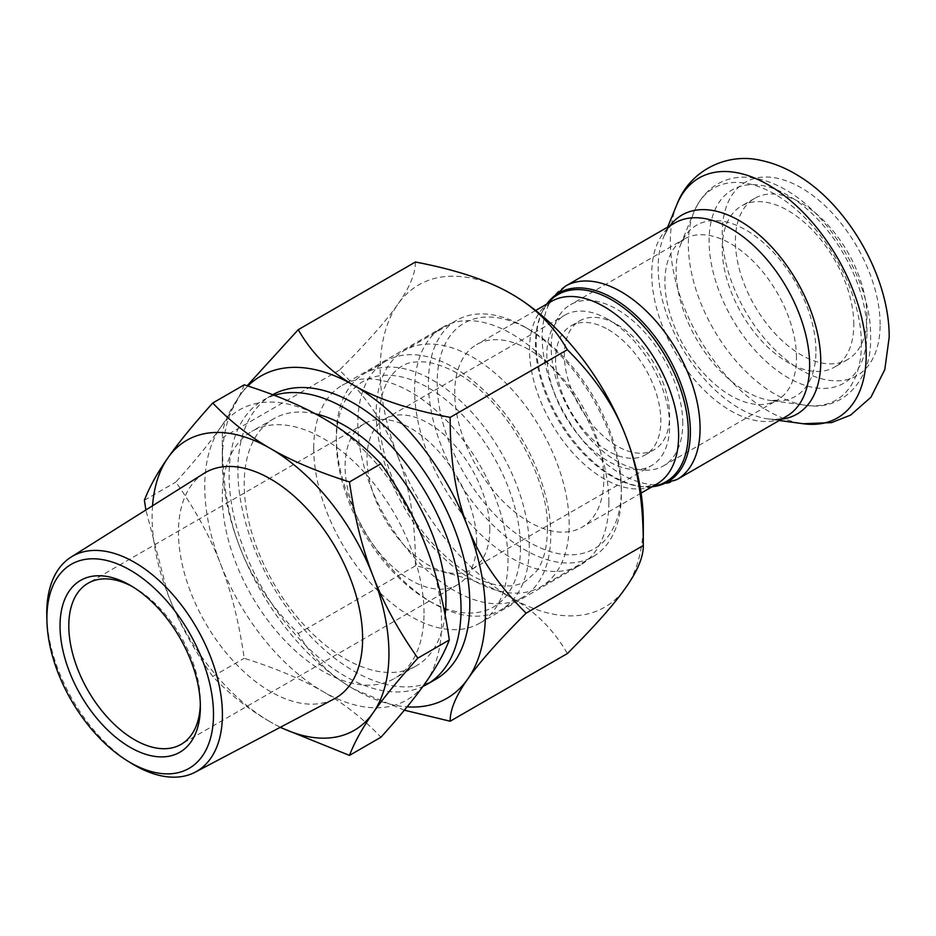 <?xml version="1.0" encoding="UTF-8"?>
<svg xmlns="http://www.w3.org/2000/svg" width="936" height="936" viewBox="0 0 936 936"><rect width="100%" height="100%" fill="white"/><g stroke="black" fill="none" stroke-linecap="round" stroke-linejoin="round"><path stroke-width="0.7" stroke-dasharray="4.68 3.51" d="M608.213 329.577A74.424 42.974 60 0 1 656.838 395.156A74.424 42.974 60 0 1 645.43 454.802A74.424 42.974 60 0 1 571.007 411.828A74.424 42.974 60 0 1 571.007 325.892A74.424 42.974 60 0 1 608.213 329.577M616.988 324.511A74.424 42.974 60 0 1 665.613 390.101A74.424 42.974 60 0 1 654.194 449.736A74.424 42.974 60 0 1 579.77 406.762A74.424 42.974 60 0 1 579.77 320.826A74.424 42.974 60 0 1 616.988 324.511M608.213 319.445A86.826 50.134 -120 0 0 564.806 315.151A86.826 50.134 -120 0 0 564.806 415.409A86.826 50.134 -120 0 0 651.631 465.543A86.826 50.134 -120 0 0 669.614 425.798A86.826 50.134 -120 0 0 608.213 319.445M682.765 423.259A93.027 53.715 -120 0 0 642.166 329.636A93.027 53.715 -120 0 0 570.469 304.715A93.027 53.715 -120 0 0 570.469 412.132A93.027 53.715 -120 0 0 663.507 465.847A93.027 53.715 -120 0 0 682.765 423.259M529.273 547.326A136.445 78.776 -120 0 0 469.72 410.015A136.445 78.776 -120 0 0 364.572 373.452A136.445 78.776 -120 0 0 336.316 435.919A136.445 78.776 -120 0 0 432.795 603.03A136.445 78.776 -120 0 0 501.017 609.792A136.445 78.776 -120 0 0 529.273 547.326M520.51 547.326A130.244 75.196 60 0 1 428.407 600.502A130.244 75.196 60 0 1 336.316 440.985A130.244 75.196 60 0 1 428.407 387.808A130.244 75.196 60 0 1 520.51 547.326M550.777 534.912A136.445 78.776 -120 0 0 491.213 397.601A136.445 78.776 -120 0 0 386.077 361.05A136.445 78.776 -120 0 0 386.077 518.602A136.445 78.776 -120 0 0 522.522 597.379A136.445 78.776 -120 0 0 550.777 534.912M489.809 529.6A86.826 50.134 -120 0 0 451.901 442.225A86.826 50.134 -120 0 0 385 418.954A86.826 50.134 -120 0 0 385 519.223A86.826 50.134 -120 0 0 471.826 569.345A86.826 50.134 -120 0 0 489.809 529.6M621.375 489.095A130.244 75.196 -120 0 0 529.273 329.577A130.244 75.196 -120 0 0 437.182 382.754A130.244 75.196 -120 0 0 529.273 542.26A130.244 75.196 -120 0 0 621.375 489.095L621.375 494.149A136.445 78.776 60 0 1 593.108 556.616A136.445 78.776 60 0 1 456.663 477.84A136.445 78.776 60 0 1 456.674 320.287A136.445 78.776 60 0 1 524.897 327.05A136.445 78.776 60 0 1 621.375 494.149M603.825 478.963A105.44 60.875 -120 0 0 557.809 372.856A105.44 60.875 -120 0 0 476.564 344.612A105.44 60.875 -120 0 0 476.564 466.362A105.44 60.875 -120 0 0 581.993 527.225A105.44 60.875 -120 0 0 603.825 478.963M569.17 524.289A136.445 78.776 -120 0 0 509.617 386.977A136.445 78.776 -120 0 0 404.469 350.427A136.445 78.776 -120 0 0 404.469 507.979A136.445 78.776 -120 0 0 540.914 586.755A136.445 78.776 -120 0 0 569.17 524.289M853.808 324.511A93.027 53.715 -120 0 0 813.197 230.888A93.027 53.715 -120 0 0 741.511 205.967A93.027 53.715 -120 0 0 741.511 313.396A93.027 53.715 -120 0 0 834.538 367.099A93.027 53.715 -120 0 0 853.808 324.511M866.958 316.918A93.027 53.715 -120 0 0 826.348 223.294A93.027 53.715 -120 0 0 754.662 198.374A93.027 53.715 -120 0 0 754.662 305.791A93.027 53.715 -120 0 0 847.688 359.506A93.027 53.715 -120 0 0 866.958 316.918M132.421 586.626A93.027 53.715 60 0 1 134.585 587.831A93.027 53.715 60 0 1 200.362 701.778L200.362 706.844M200.362 701.778A93.027 53.715 60 0 1 200.327 704.246M476.646 542.26A93.027 53.715 -120 0 0 436.047 448.636A93.027 53.715 -120 0 0 364.35 423.715A93.027 53.715 -120 0 0 364.35 531.133A93.027 53.715 -120 0 0 457.388 584.848A93.027 53.715 -120 0 0 476.646 542.26M46.8 616.391A124.207 71.709 -120 0 0 131.742 763.519M204.001 473.394A130.209 75.172 -120 0 0 205.429 622.896A130.209 75.172 -120 0 0 334.187 698.876M280.18 727.354L270.527 722.03A167.45 96.677 -120 0 0 280.39 727.249M152.533 505.803A167.45 96.677 -120 0 0 167.989 594.465L145.876 509.991M270.527 722.03C249.339 709.886 230.081 694.688 212.741 676.459C193.389 649.058 178.472 621.726 167.989 594.465A167.45 96.677 -120 0 0 270.527 722.03M244.214 384.836C239.113 398.116 231.25 412.285 220.615 427.354A167.45 96.677 60 0 1 323.154 418.193A167.45 96.677 60 0 1 425.704 545.758A167.45 96.677 60 0 1 425.704 682.484A167.45 96.677 60 0 1 323.154 691.645C344.354 703.802 363.613 718.988 380.94 737.229M220.615 564.08C231.25 591.248 239.113 622.651 244.214 658.289C275.804 668.292 302.117 679.419 323.154 691.645A167.45 96.677 60 0 1 220.615 564.08A167.45 96.677 60 0 1 220.615 427.354C210.132 442.33 195.214 460.582 175.851 482.087C195.214 509.5 210.132 536.831 220.615 564.08M144.378 500.257L175.851 482.087M212.741 676.459L244.214 658.289M313.724 448.204A137.37 79.314 -120 0 0 373.698 586.451A137.37 79.314 -120 0 0 479.56 623.259A137.37 79.314 -120 0 0 508.002 560.36A137.37 79.314 -120 0 0 448.04 422.113A137.37 79.314 -120 0 0 342.178 385.316A137.37 79.314 -120 0 0 313.724 448.204M274.33 395.331A163.987 94.676 -120 0 0 263.098 400.245A163.987 94.676 -120 0 0 261.05 586.018A163.987 94.676 -120 0 0 422.85 686.486M435.848 679.22A163.987 94.676 60 0 1 309.477 635.287A163.987 94.676 60 0 1 237.896 470.246A163.987 94.676 60 0 1 271.861 395.179A163.987 94.676 60 0 1 272.704 394.711M315.186 413.759A142.646 82.356 -120 0 0 273.768 418.731A142.646 82.356 -120 0 0 273.757 583.444A142.646 82.356 -120 0 0 416.403 665.8A142.646 82.356 -120 0 0 445.126 614.94M424.02 613.162A142.646 82.356 -120 0 0 361.764 469.603A142.646 82.356 -120 0 0 251.831 431.391A142.646 82.356 -120 0 0 251.831 596.103A142.646 82.356 -120 0 0 394.477 678.46A142.646 82.356 -120 0 0 424.02 613.162M247.864 386.006A186.065 107.418 -120 0 0 239.92 395.46A186.065 107.418 -120 0 0 222.288 461.237A186.065 107.418 -120 0 0 239.92 547.373A186.065 107.418 -120 0 0 353.855 689.118L353.855 689.118A186.065 107.418 -120 0 0 407.09 706.855M404.364 710.19L353.855 689.118C330.244 675.652 311.711 657.119 298.256 633.508C270.949 606.411 251.503 577.699 239.92 547.373C228.045 517.222 222.171 480.683 222.288 437.744C222.171 426.325 228.045 412.226 239.92 395.46L247.116 385.761M643.301 522.007A186.065 107.418 60 0 1 625.669 587.785A186.065 107.418 60 0 1 511.735 597.964C535.345 611.43 553.878 629.963 567.345 653.574M397.8 456.23C409.675 486.381 415.549 522.92 415.42 565.859C456.312 573.639 488.416 584.333 511.735 597.964A186.065 107.418 60 0 1 397.8 456.23A186.065 107.418 60 0 1 397.8 304.305C386.205 320.908 366.76 342.845 339.464 370.094C366.76 397.192 386.205 425.903 397.8 456.23M415.42 262.021C415.549 273.441 409.675 287.527 397.8 304.305A186.065 107.418 60 0 1 511.735 294.126M339.464 370.094L222.288 437.744L222.288 461.237M415.42 565.859L298.256 633.508M608.88 502.129A137.37 79.314 -120 0 0 548.905 363.882A137.37 79.314 -120 0 0 443.044 327.073A137.37 79.314 -120 0 0 443.044 485.702A137.37 79.314 -120 0 0 580.425 565.016A137.37 79.314 -120 0 0 608.88 502.129M547.385 303.72A108.049 62.384 -120 0 0 542.283 311.7A108.049 62.384 -120 0 0 557.891 419.398A108.049 62.384 -120 0 0 643.36 486.767A108.049 62.384 -120 0 0 652.813 486.346M652.135 486.732A109.021 62.946 60 0 1 644.998 486.86L656.791 484.041A105.44 60.875 60 0 1 551.362 423.177A105.44 60.875 60 0 1 551.362 301.427L543.02 310.237A109.021 62.946 60 0 1 546.706 304.106M651.889 486.872L644.998 486.86A109.021 62.946 60 0 1 558.769 418.895A109.021 62.946 60 0 1 543.02 310.237L546.46 304.258M565.309 286.205A111.641 64.455 -120 0 0 565.309 415.116A111.641 64.455 -120 0 0 676.95 479.571M669.93 225.81A114.964 66.374 -120 0 0 663.53 237.229C667.403 229.144 671.182 224.383 674.879 222.955A111.641 64.455 -120 0 0 674.879 351.854A111.641 64.455 -120 0 0 786.509 416.309C783.432 418.79 777.418 419.691 768.468 419A114.964 66.374 -120 0 0 781.56 419.176M676.81 204.762A138.493 79.958 -120 0 0 699.04 337.908A138.493 79.958 -120 0 0 803.228 423.739M880.121 324.511A111.641 64.455 -120 0 0 761.705 177.208A111.641 64.455 -120 0 0 761.705 335.088A111.641 64.455 -120 0 0 880.121 324.511M667.66 227.12L663.53 237.229A114.964 66.374 -120 0 0 681.981 347.759A114.964 66.374 -120 0 0 768.468 419L779.302 420.475M796.477 357.61A93.027 53.715 -120 0 0 755.867 263.987A93.027 53.715 -120 0 0 684.181 239.066A93.027 53.715 -120 0 0 684.181 346.484A93.027 53.715 -120 0 0 777.208 400.198A93.027 53.715 -120 0 0 796.477 357.61M815.935 351.129A98.842 57.073 -120 0 0 758.722 238.727A98.842 57.073 -120 0 0 680.753 244.273A98.842 57.073 -120 0 0 696.618 339.3A98.842 57.073 -120 0 0 770.983 400.561A98.842 57.073 -120 0 0 815.935 351.129M861.401 344.097A122.382 70.656 -120 0 0 790.569 204.925A122.382 70.656 -120 0 0 694.032 211.805A122.382 70.656 -120 0 0 713.677 329.46A122.382 70.656 -120 0 0 805.744 405.3A122.382 70.656 -120 0 0 861.401 344.097M866.958 332.105A111.641 64.455 -120 0 0 748.554 184.813A111.641 64.455 -120 0 0 748.554 342.681A111.641 64.455 -120 0 0 866.958 332.105M645.43 454.802L654.194 449.736M571.007 325.892L579.77 320.826M428.407 600.502L432.795 603.03M336.316 440.985L336.316 435.919M386.077 361.05L364.572 373.452M522.522 597.379L501.017 609.792M529.273 329.577L524.897 327.05M456.674 320.287L404.469 350.427M593.108 556.616L540.914 586.755M535.673 310.483L476.564 344.612M641.101 493.096L581.993 527.225M547.385 529.858C549.888 474.961 499.824 390.558 448.168 368.69C435.556 363.086 424.523 360.886 415.081 362.092C401.778 362.103 382.847 376.366 380.203 406.493C374.88 445.559 397.882 507.359 435.217 546.238C457.4 569.123 478.635 582.18 498.935 585.374C509.652 586.86 518.509 585.515 525.482 581.338L536.246 571.557C543.395 562.08 547.104 548.18 547.385 529.858M385 418.954L564.806 315.151M471.826 569.345L651.631 465.543M663.507 465.847L777.208 400.198L770.983 400.561L805.744 405.3C843.371 411.583 872.141 379.525 870.597 337.171C871.861 286.673 833.625 216.883 785.327 189.634C775.02 183.678 764.724 179.852 754.451 178.144C732.01 174.049 706.809 182.321 694.032 211.805L680.753 244.273L684.181 239.066L570.469 304.715M754.662 198.374L741.511 205.967M847.688 359.506L834.538 367.099M130.198 585.304L134.585 587.831M364.35 423.715L88.066 583.233M457.388 584.848L181.093 744.366M271.861 395.179L263.098 400.245M273.768 418.731L251.831 431.391M416.403 665.8L394.477 678.46M479.56 623.259L580.425 565.016M443.044 327.073L342.178 385.316"/><path stroke-width="1.4" d="M200.362 706.844A99.228 57.295 -120 0 0 130.198 585.304A99.228 57.295 -120 0 0 60.033 625.81A99.228 57.295 -120 0 0 130.198 747.349A99.228 57.295 -120 0 0 200.362 706.844M200.327 704.246A93.027 53.715 60 0 1 181.093 744.366A93.027 53.715 60 0 1 88.066 690.651A93.027 53.715 60 0 1 88.066 583.233A93.027 53.715 60 0 1 132.421 586.626M213.502 714.425A117.807 68.012 60 0 1 127.507 760.909A117.807 68.012 60 0 1 46.94 621.364A117.807 68.012 60 0 1 128.852 569.369A117.807 68.012 60 0 1 213.502 714.425M127.507 760.909L131.742 763.519A124.207 71.709 -120 0 0 195.296 772.13A124.207 71.709 -120 0 0 222.405 714.507A124.207 71.709 -120 0 0 167.287 588.568A124.207 71.709 -120 0 0 71.124 557.049A124.207 71.709 -120 0 0 46.8 616.391L46.94 621.364M195.296 772.13L334.187 698.876A130.209 75.172 -120 0 0 362.606 638.469A130.209 75.172 -120 0 0 304.82 506.435A130.209 75.172 -120 0 0 204.001 473.394L71.124 557.049M417.83 658.137C398.479 679.653 383.561 697.893 373.078 712.869A167.45 96.677 -120 0 0 373.078 576.143C383.561 603.404 398.479 630.735 417.83 658.137L449.303 639.967C444.202 604.328 436.34 572.926 425.704 545.758C415.221 518.509 400.304 491.178 380.94 463.765C363.613 445.536 344.354 430.338 323.154 418.193C302.117 405.955 275.804 394.84 244.214 384.836L212.741 403.006C230.081 421.235 249.339 436.433 270.527 448.578C291.576 460.816 317.889 471.931 349.467 481.946C354.58 517.573 362.443 548.976 373.078 576.143A167.45 96.677 -120 0 0 270.527 448.578A167.45 96.677 -120 0 0 167.989 457.739C178.472 442.763 193.389 424.511 212.741 403.006M280.39 727.249A167.45 96.677 -120 0 0 373.078 712.869C362.443 727.939 354.58 742.108 349.467 755.399L280.18 727.354M145.876 509.991L144.378 500.257C149.491 486.977 157.353 472.797 167.989 457.739A167.45 96.677 -120 0 0 152.533 505.803M349.467 755.399L380.94 737.229C400.304 715.712 415.221 697.472 425.704 682.484C436.34 667.427 444.202 653.246 449.303 639.967M349.467 481.946L380.94 463.765M422.85 686.486A163.987 94.676 -120 0 0 427.085 684.274A163.987 94.676 -120 0 0 461.038 609.207A163.987 94.676 -120 0 0 396.279 451.678A163.987 94.676 -120 0 0 274.33 395.331M272.704 394.711A163.987 94.676 60 0 1 398.771 439.686A163.987 94.676 60 0 1 469.813 604.141A163.987 94.676 60 0 1 435.848 679.22L427.085 684.274M445.126 614.94A142.646 82.356 -120 0 0 445.957 600.502A142.646 82.356 -120 0 0 315.186 413.759M407.09 706.855A186.065 107.418 -120 0 0 467.801 678.939A186.065 107.418 -120 0 0 467.801 527.015A186.065 107.418 -120 0 0 353.855 385.281A186.065 107.418 -120 0 0 247.864 386.006M247.116 385.761L298.256 329.671C311.711 353.281 330.244 371.814 353.855 385.281C377.173 398.911 409.278 409.605 450.169 417.386C450.04 460.325 455.914 496.864 467.801 527.015C479.384 557.341 498.829 586.053 526.126 613.162C498.829 640.411 479.384 662.337 467.801 678.939C455.914 695.717 450.04 709.804 450.169 721.223L404.364 710.19M450.169 721.223L567.345 653.574C594.641 626.324 614.086 604.399 625.669 587.785C637.545 571.019 643.43 556.92 643.301 545.512C643.43 502.573 637.545 466.023 625.669 435.872A186.065 107.418 60 0 1 643.301 522.007L643.301 545.512L526.126 613.162M567.345 349.736C553.878 326.126 535.345 307.593 511.735 294.126L511.735 294.126A186.065 107.418 60 0 1 625.669 435.872C614.086 405.545 594.641 376.834 567.345 349.736L450.169 417.386M511.735 294.126C488.416 280.496 456.312 269.802 415.42 262.021L298.256 329.671M652.813 486.346A108.049 62.384 -120 0 0 688.323 432.315A108.049 62.384 -120 0 0 633.216 315.771A108.049 62.384 -120 0 0 547.385 303.72M535.673 310.483L551.362 301.427A105.44 60.875 60 0 1 632.607 329.671A105.44 60.875 60 0 1 678.623 435.778A105.44 60.875 60 0 1 656.791 484.041L641.101 493.096M546.706 304.106A109.021 62.946 60 0 1 633.415 313.115A109.021 62.946 60 0 1 690.37 431.929A109.021 62.946 60 0 1 652.135 486.732M565.309 286.205L674.879 222.955A111.641 64.455 -120 0 1 760.909 252.86A111.641 64.455 -120 0 1 809.64 365.204A111.641 64.455 -120 0 1 786.509 416.309L676.95 479.571A111.641 64.455 -120 0 0 700.069 428.466A111.641 64.455 -120 0 0 651.339 316.122A111.641 64.455 -120 0 0 565.309 286.205L546.46 304.258M866.221 354.463A138.493 79.958 -120 0 0 786.053 196.981A138.493 79.958 -120 0 0 676.81 204.762C689.259 170.984 726.593 151.878 761.635 160.559C774.318 163.297 786.649 168.421 798.63 175.909C847.77 205.475 889.481 276.611 889.2 337.171L884.801 369.568L870.948 397.238L850.637 415.104L831.566 422.604L803.228 423.739A138.493 79.958 -120 0 0 866.221 354.463M781.56 419.176A114.964 66.374 -120 0 0 820.755 361.495A114.964 66.374 -120 0 0 761.319 236.773A114.964 66.374 -120 0 0 669.93 225.81M676.95 479.571L651.889 486.872M779.302 420.475L803.228 423.739M667.66 227.12L676.81 204.762"/></g></svg>
